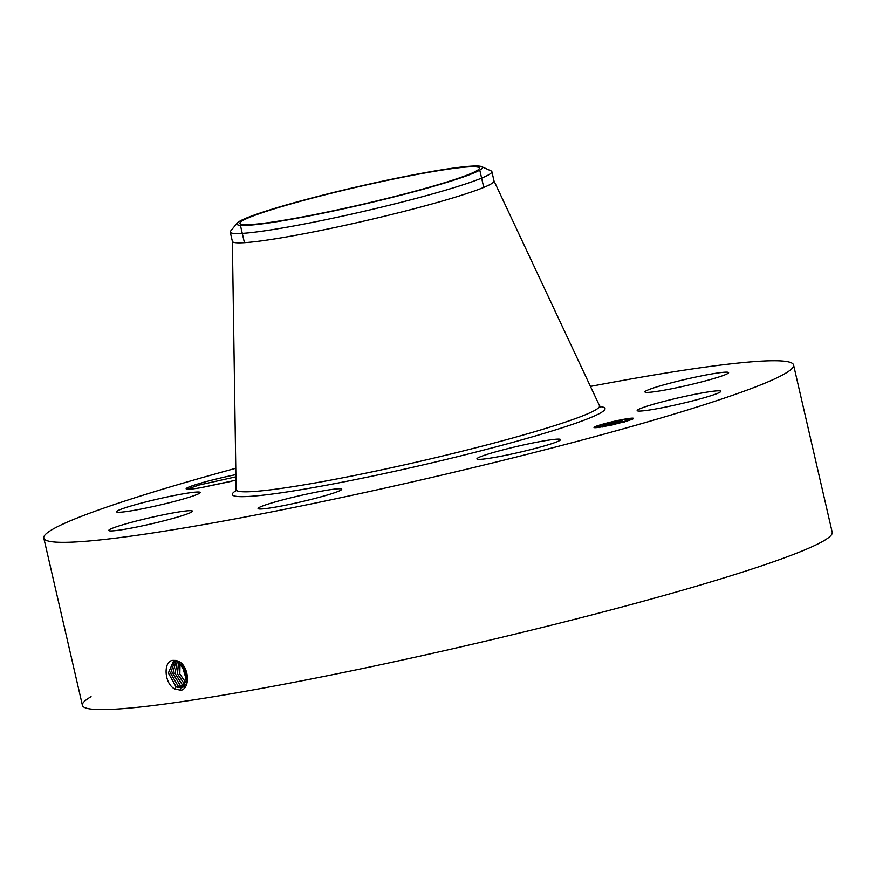 <?xml version="1.0" encoding="UTF-8"?>
<svg xmlns="http://www.w3.org/2000/svg" width="876" height="876" viewBox="0 0 876 876"><rect width="100%" height="100%" fill="white"/><g stroke="black" fill="none" stroke-linecap="round" stroke-linejoin="round"><path stroke-width="1.31" d="M590.435 386.404A384.75 28.174 167 0 1 781.983 360.989A384.75 28.174 167 0 1 793.579 364.985A384.75 28.174 167 0 1 468.572 468.748A384.75 28.174 167 0 1 55.396 542.091A384.75 28.174 167 0 1 43.8 538.094A384.75 28.174 167 0 1 235.775 468.288M793.579 364.985L832.2 532.247A384.75 28.174 167 0 1 507.182 636.009A384.75 28.174 167 0 1 94.017 709.352A384.75 28.174 167 0 1 82.421 705.355A384.75 28.174 167 0 1 91.082 696.672M173.481 660.394L173.459 660.394C163.133 659.891 163.779 683.411 174.751 688.996L181.212 690.31C191.056 687.397 188.581 665.585 178.485 661.27L173.481 660.394M235.951 480.19L200.801 487.702A38.5 2.825 167 0 1 186.292 489.005A38.5 2.825 167 0 1 214.379 479.49A38.5 2.825 167 0 1 235.874 474.628M529.104 449.99A42.935 3.143 167 0 1 476.927 458.904A42.935 3.143 167 0 1 508.409 448.49A42.935 3.143 167 0 1 560.585 439.588A42.935 3.143 167 0 1 529.104 449.99M321.229 491.206A42.935 3.143 167 0 1 341.717 489.224A42.935 3.143 167 0 1 320.901 496.856A42.935 3.143 167 0 1 278.546 506.558A42.935 3.143 167 0 1 258.059 508.54A42.935 3.143 167 0 1 278.875 500.919A42.935 3.143 167 0 1 321.229 491.206M191.154 510.697A42.935 3.143 167 0 1 192.446 511.135A42.935 3.143 167 0 1 156.18 522.72A42.935 3.143 167 0 1 110.08 530.9A42.935 3.143 167 0 1 108.788 530.451A42.935 3.143 167 0 1 145.055 518.877A42.935 3.143 167 0 1 191.154 510.697M194.362 495.52A42.935 3.143 167 0 1 147.65 507.719A42.935 3.143 167 0 1 116.552 511.792A42.935 3.143 167 0 1 122.399 508.748A42.935 3.143 167 0 1 169.101 496.55A42.935 3.143 167 0 1 200.21 492.476A42.935 3.143 167 0 1 194.362 495.52M646.236 392.382A42.935 3.143 167 0 1 644.933 391.933A42.935 3.143 167 0 1 681.2 380.359A42.935 3.143 167 0 1 727.31 372.18A42.935 3.143 167 0 1 728.602 372.618A42.935 3.143 167 0 1 692.336 384.203A42.935 3.143 167 0 1 646.236 392.382M643.028 407.559A42.935 3.143 167 0 1 689.73 395.361A42.935 3.143 167 0 1 720.838 391.287A42.935 3.143 167 0 1 714.991 394.331A42.935 3.143 167 0 1 668.278 406.519A42.935 3.143 167 0 1 637.18 410.603A42.935 3.143 167 0 1 643.028 407.559M599.283 427.269A20.247 1.478 167 0 1 593.994 427.466A20.247 1.478 167 0 1 606.345 423.196A20.247 1.478 167 0 1 628.169 418.564A20.247 1.478 167 0 1 633.457 418.356A20.247 1.478 167 0 1 621.106 422.626A20.247 1.478 167 0 1 599.283 427.269A15.954 1.172 -13 0 1 598.319 427.094L598.177 426.502A15.954 1.172 167 0 1 607.911 423.141A15.954 1.172 167 0 1 625.103 419.484A15.954 1.172 167 0 1 629.275 419.319A15.954 1.172 167 0 1 619.54 422.692A15.954 1.172 167 0 1 602.349 426.338A15.954 1.172 167 0 1 598.177 426.502M182.055 687.649L176.142 686.828L168.411 673.031L173.842 660.362L168.356 673.031L176.087 686.85L182 687.66L187.146 675.374L178.54 661.402L175.058 660.362M235.907 476.829L199.279 484.975L186.96 489.191M598.965 425.922A20.247 1.478 -13 0 0 596.687 426.7M631.629 418.761A20.247 1.478 -13 0 0 628.311 419.144M491.874 171.674L494.02 180.971A134.258 9.833 167 0 1 380.6 217.171A134.258 9.833 167 0 1 236.432 242.772A134.258 9.833 167 0 1 232.381 241.371L230.235 232.074A134.258 9.833 -13 0 0 234.286 233.476A134.258 9.833 167 0 0 319.795 220.927A134.258 9.833 -13 0 0 491.874 171.674A134.258 9.833 -13 0 0 491.053 170.897L481.647 166.648A126.002 9.231 -13 0 0 398.361 177.85A126.002 9.231 -13 0 0 237.221 223.073A126.002 9.231 -13 0 0 320.901 213.602A126.002 9.231 -13 0 0 481.647 166.648M628.629 420.491A15.954 1.172 -13 0 0 629.406 419.911L629.275 419.319M630.162 419.188L632.549 418.64L630.162 419.188L630.895 419.724M595.965 427.652L597.432 427.225L597.29 426.634L594.903 427.192L597.29 426.634M475.602 166.812A122.815 8.99 167 0 1 479.303 168.093A122.815 8.99 167 0 1 375.552 201.217A122.815 8.99 167 0 1 243.659 224.628A122.815 8.99 167 0 1 239.958 223.347A122.815 8.99 167 0 1 343.71 190.223A122.815 8.99 167 0 1 475.602 166.812M182.964 687.211L178.211 686.127L170.623 673.206L174.948 660.351L170.579 673.195L178.167 686.149L183.007 687.2M237.221 223.073L230.629 231.023A134.258 9.833 -13 0 0 230.235 232.074M602.578 424.411L600.509 424.948L602.578 424.411M627.512 418.761L625.442 419.297L627.512 418.761M615.226 421.148L613.156 421.685L615.226 421.148M626.625 420.885L624.555 421.422L626.625 420.885M599.94 427.072L602.009 426.524L599.94 427.072M612.225 424.674L614.295 424.137L612.225 424.674M609.707 423.502L607.101 424.367L614.788 423.141L602.206 425.769L609.751 423.677M609.707 423.699L608.546 424.006L609.707 423.699M607.659 424.247L616.036 422.834L607.659 424.247M610.287 423.327L616.835 421.356L613.912 422.385L620.668 421.356L610.287 423.327M614.591 422.155L612.893 422.615L614.591 422.177M617.679 421.159L618.336 421.236L617.711 421.301M617.821 421.433L620.361 421.06L617.821 421.465M618.467 421.52L622.08 421.017L618.106 422.188L621.566 421.148L618.467 421.52M176.109 660.515L172.879 673.381L180.281 685.426L185 686.499M176.087 660.504L172.824 673.37L180.237 685.437L184.956 686.521M184.792 685.722L182.317 684.736L175.101 673.578L177.313 660.865L175.156 673.578L182.361 684.725L184.814 685.7M185.624 669.746L186.971 674.192M178.649 661.468L177.489 673.83L184.431 684.025L185.602 684.594M178.616 661.446L177.434 673.83L184.387 684.036L185.581 684.627M185.46 669.363L187.037 674.575M183.259 665.596L187.256 678.889M183.215 665.53L187.256 678.955M180.007 662.322L179.788 673.994L186.292 683.236M180.04 662.344L179.832 673.972L186.303 683.192M181.551 663.625L186.884 681.386M181.507 663.592L186.873 681.429M201.25 487.636L231.144 481.373M600.115 406.606A191.242 14.005 167 0 1 463.065 455.312A191.242 14.005 167 0 1 238.119 496.55A191.242 14.005 167 0 1 236.476 490.352M180.872 687.934L180.434 690.463M600.783 407.11L599.469 405.654A186.489 13.655 167 0 1 443.42 455.805A186.489 13.655 167 0 1 241.743 491.699A186.489 13.655 167 0 1 236.093 489.542L235.556 491.436M176.087 686.85L174.85 689.215M178.167 686.149L177.467 687.474M180.237 685.437L179.547 686.773M182.317 684.736L181.617 686.061M184.387 684.036L183.686 685.361M43.8 538.094L82.421 705.355M493.965 180.828L599.469 405.654M232.359 241.218L236.093 489.542M479.763 170.108L483.76 187.409M240.429 225.362L244.426 242.674M602.896 424.4L603.038 424.991M600.509 424.948L600.64 425.539M627.829 418.75L627.972 419.341M625.442 419.297L625.573 419.889M615.543 421.137L615.686 421.728M613.156 421.685L613.288 422.276M626.942 420.874L627.085 421.465M624.555 421.422L624.687 422.013M632.549 418.64L632.691 419.232M599.622 427.083L599.753 427.674M602.009 426.524L602.151 427.116M594.903 427.192L595.034 427.773M611.908 424.696L612.039 425.287M614.295 424.137L614.437 424.729"/></g></svg>

